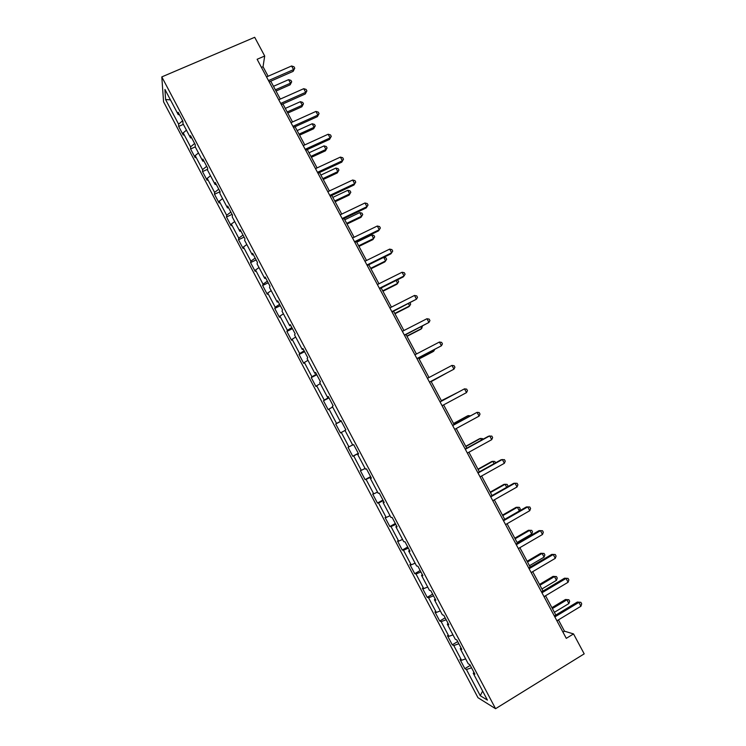 <?xml version="1.0" encoding="UTF-8"?>
<svg xmlns="http://www.w3.org/2000/svg" width="746" height="746" viewBox="0 0 746 746"><rect width="100%" height="100%" fill="white"/><g stroke="black" fill="none" stroke-linecap="round" stroke-linejoin="round"><path stroke-width="1.12" d="M163.56 101.801L477.981 697.697L495.568 708.7L161.807 76.903L163.56 101.801M473.98 672.407L473.225 673.246L474.913 674.17L469.887 664.658L468.236 663.791L460.254 648.675L461.858 649.449L456.841 639.965L455.274 639.247L447.311 624.169L448.831 624.794L443.833 615.329L442.341 614.76L434.396 599.719L435.841 600.204L430.852 590.757L429.444 590.338L421.527 575.334L422.889 575.67L417.919 566.251L416.576 565.972L408.677 551.014L409.964 551.21L405.003 541.81L403.745 541.68L395.865 526.76L397.077 526.797L392.126 517.435L390.951 517.444L383.09 502.562L384.218 502.459L379.285 493.115L378.185 493.265L370.342 478.419L371.396 478.177L366.473 468.861L365.447 469.15L357.632 454.342L358.612 453.96L353.697 444.663L352.746 445.101L344.95 430.33L345.846 429.808L340.95 420.53L340.083 421.108L332.296 406.374L333.126 405.712L328.24 396.462L327.447 397.18L319.68 382.484L320.435 381.682L315.558 372.45L314.84 373.308L307.1 358.649L307.772 357.707L302.913 348.503L302.261 349.501L294.539 334.879L295.146 333.798L290.297 324.613L289.718 325.75L282.016 311.166L282.548 309.944L277.708 300.787L277.214 302.065L269.53 287.518L269.977 286.156L265.156 277.018L264.737 278.435L257.072 263.916L257.445 262.424L252.633 253.314L252.288 254.862L244.641 240.389L244.949 238.748L240.147 229.665L239.867 231.353L232.248 216.909L232.472 215.137L227.689 206.073L227.483 207.901L219.883 193.494L220.042 191.591L215.258 182.546L215.128 184.504L207.547 170.135L207.63 168.102L202.865 159.075L202.809 161.164L195.238 146.841L195.256 144.668L190.5 135.669L190.519 137.889L182.966 123.594L182.91 121.29L178.173 112.32L178.257 114.67L164.931 89.436L165.584 99.535L170.433 99.852M473.225 673.246L487.408 700.102L480.256 695.71L466.436 669.516L464.851 668.649L470.26 665.376M165.584 99.535L178.602 124.2L178.676 126.419L183.255 135.091L183.199 132.919L190.575 146.878L190.584 148.976L195.172 157.667L195.182 155.616L202.576 169.622L202.52 171.589L207.118 180.299L207.201 178.378L214.606 192.412L214.484 194.258L219.091 202.987L219.24 201.196L226.663 215.268L226.476 216.983L231.092 225.73L231.316 224.07L238.757 238.17L238.496 239.755L243.131 248.539L243.42 246.991L250.88 261.128L250.553 262.592L255.188 271.395L255.552 269.977L263.03 284.151L262.629 285.485L267.282 294.306L267.711 293.019L275.209 307.221L274.742 308.434L279.405 317.274L279.899 316.118L287.415 330.357L286.884 331.429L291.555 340.297L292.124 339.271L299.659 353.548L299.053 354.49L303.734 363.377L304.368 362.481L311.931 376.795L311.25 377.607L315.95 386.512L316.658 385.747L324.23 400.098L323.475 400.779L328.193 409.703L328.967 409.078L336.558 423.458L335.737 424.008L340.456 432.95L341.304 432.456L348.923 446.882L348.028 447.292L352.765 456.263L353.679 455.899L361.316 470.353L360.346 470.633L365.092 479.631L366.081 479.398L373.737 493.889L372.692 494.038L377.457 503.056L378.52 502.963L386.186 517.482L385.076 517.491L389.85 526.536L390.988 526.573L398.672 541.139L397.487 541.009L402.271 550.072L403.483 550.25L411.186 564.853L409.927 564.582L414.729 573.665L416.007 573.982L423.737 588.622L422.404 588.221L427.206 597.322L428.568 597.779L436.317 612.447L434.909 611.916L439.73 621.036L441.156 621.632L448.924 636.338L447.441 635.667L452.272 644.814L453.782 645.542L461.56 660.285L460.012 659.473L464.851 668.649M268.112 76.241L263.04 66.73L264.699 56.015L257.118 59.288L566.289 638.352L573.534 633.923L564.461 631.181L558.428 619.879M461.019 647.873L460.254 648.675M461.56 660.285L465.644 658.877M453.782 645.542L458.837 643.742M448.094 623.404L447.311 624.169M448.924 636.338L452.962 634.865M441.156 621.632L446.164 619.749M435.207 598.991L434.396 599.719M436.317 612.447L440.308 610.918M428.568 597.779L433.529 595.821M422.348 574.644L421.527 575.334M423.737 588.622L427.691 587.027M416.007 573.982L420.921 571.949M409.517 550.362L408.677 551.014M411.186 564.853L415.112 563.193M403.483 550.25L408.342 548.142M396.723 526.135L395.865 526.76M398.672 541.139L402.56 539.423M390.988 526.573L395.8 524.382M383.966 501.974L383.09 502.562M386.186 517.482L390.037 515.71M378.52 502.963L383.285 500.697M371.238 477.869L370.342 478.419M373.737 493.889L377.541 492.052M366.081 479.398L370.809 477.058M358.537 453.829L357.632 454.342M361.316 470.353L365.083 468.46M353.679 455.899L358.36 453.484M348.923 446.882L352.653 444.924M341.304 432.456L345.016 430.461M341.015 420.641L340.083 421.108M336.558 423.458L341.164 420.94M328.967 409.078L332.641 407.027M328.389 396.751L327.447 397.18M324.23 400.098L328.79 397.506M316.658 385.747L320.295 383.64M315.8 372.916L314.84 373.308M311.931 376.795L316.444 374.128M304.368 362.481L307.977 360.309M303.249 349.137L302.261 349.501M299.659 353.548L304.126 350.816M292.124 339.271L295.686 337.043M290.726 325.424L289.718 325.75M287.415 330.357L291.845 327.55M279.899 316.118L283.424 313.833M278.23 301.766L277.214 302.065M275.209 307.221L279.591 304.349M267.711 293.019L271.199 290.679M265.762 278.174L264.737 278.435M263.03 284.151L267.366 281.195M255.552 269.977L259.002 267.581M253.332 254.638L252.288 254.862M250.88 261.128L255.169 258.107M243.42 246.991L246.833 244.539M240.939 231.157L239.867 231.353M238.757 238.17L243 235.074M231.316 224.07L234.701 221.553M228.565 207.742L227.483 207.901M226.663 215.268L230.868 212.097M219.24 201.196L222.588 198.623M216.228 184.374L215.128 184.504M214.606 192.412L218.764 189.176M207.201 178.378L210.512 175.748M203.919 161.08L202.809 161.164M202.576 169.622L206.689 166.311M195.182 155.616L198.464 152.939M191.647 137.833L190.519 137.889M190.575 146.878L194.641 143.502M183.199 132.919L186.444 130.177M179.404 114.642L178.257 114.67M178.602 124.2L182.63 120.749M573.534 633.923L584.193 653.86L495.568 708.7M264.699 56.015L254.694 37.3L161.807 76.903M555.845 615.049L545.54 595.746M543.023 591.037L532.691 571.678M530.229 567.081L519.869 547.676M517.472 543.181L507.075 523.729M519.365 510.954L517.388 507.271L519.412 507.355L520.204 508.828L519.365 510.954L504.734 519.337L494.318 499.839M492.043 495.568L481.599 476.013M479.38 471.854L468.908 452.244M466.744 448.197L456.244 428.53M454.137 424.595L443.618 404.882M441.567 401.05L431.039 381.327M429.006 377.523L418.525 357.894M416.445 353.996L406.038 334.525M403.912 330.534L393.59 311.203M391.417 307.128L381.169 287.947M378.949 283.778L368.776 264.746M366.51 260.494L356.42 241.601M354.098 237.256L344.092 218.513M341.724 214.083L331.793 195.48M329.387 190.967L319.521 172.503M317.069 167.906L307.287 149.592M304.788 144.911L295.08 126.727M292.535 121.962L282.902 103.927M280.31 99.069L270.751 81.174M480.256 695.71L482.634 691.057M466.436 669.516L471.537 667.791M261.454 67.41L263.04 66.73M562.95 632.104L564.461 631.181M178.676 126.419L183.367 124.358M190.584 148.976L195.266 146.887M202.52 171.589L207.584 169.295M214.484 194.258L220.023 191.713M226.476 216.983L232.071 214.372M238.496 239.755L244.082 237.125M250.553 262.592L256.13 259.925M262.629 285.485L268.196 282.781M274.742 308.434L280.3 305.692M286.884 331.429L292.432 328.66M299.053 354.49L304.592 351.683M311.25 377.607L316.78 374.762M323.475 400.779L329.005 397.907M335.737 424.008L341.248 421.098M352.765 456.263L358.267 453.307M365.092 479.631L370.585 476.638M377.457 503.056L382.94 500.025M389.85 526.536L395.324 523.478M402.271 550.072L407.736 546.977M414.729 573.665L420.175 570.541M427.206 597.322L432.652 594.161M439.73 621.036L445.157 617.837M452.272 644.814L457.699 641.579M269.175 81.864L293.141 71.355L293.532 69.62L268.495 80.587M291.583 65.984L293.98 66.758L294.754 68.212L293.532 69.62L291.583 65.984L266.536 76.931M294.754 68.212L293.141 71.355M276.02 91.04L290.129 84.811L290.492 83.179L288.609 79.654L273.493 86.303M275.377 89.837L290.492 83.179L291.686 81.79L290.129 84.811M288.609 79.654L290.931 80.382L291.686 81.79M281.326 104.627L305.254 93.977L305.692 92.317L280.692 103.433M303.743 88.681L306.112 89.417L306.895 90.872L305.692 92.317L303.743 88.681L278.734 99.768M306.895 90.872L305.254 93.977M293.504 127.435L317.395 116.646L317.88 115.08L292.926 126.344M315.922 111.434L318.281 112.133L319.064 113.597L317.88 115.08L315.922 111.434L290.959 122.67M319.064 113.597L317.395 116.646M287.788 113.075L301.869 106.771L302.289 105.214L300.396 101.68L285.298 108.412M287.191 111.965L302.289 105.214L303.454 103.787L301.869 106.771M300.396 101.68L302.699 102.379L303.454 103.787M299.584 135.157L313.646 128.769L314.103 127.296L312.201 123.752L297.132 130.578M299.034 134.14L314.103 127.296L315.25 125.841L313.646 128.769M312.201 123.752L314.495 124.423L315.25 125.841M305.72 150.31L329.564 139.381L330.096 137.898L305.179 149.312M328.137 134.233L330.478 134.905L331.261 136.369L330.096 137.898L328.137 134.233L303.221 145.629M331.261 136.369L329.564 139.381M317.955 173.24L341.771 162.162L342.349 160.763L317.479 172.326M340.381 157.098L342.712 157.732L343.496 159.196L342.349 160.763L340.381 157.098L315.502 168.633M343.496 159.196L341.771 162.162M330.226 196.217L353.996 184.999L354.63 183.693L329.797 195.405M352.662 180.019L354.965 180.616L355.749 182.089L354.63 183.693L352.662 180.019L327.82 191.703M355.749 182.089L353.996 184.999M311.399 157.303L325.442 150.832L325.946 149.433L324.044 145.89L309.003 152.799M310.905 156.362L325.946 149.433L327.084 147.941L325.442 150.832M324.044 145.89L326.319 146.524L327.084 147.941M323.251 179.488L337.276 172.941L337.817 171.627L335.914 168.064L320.892 175.068M322.804 178.639L337.817 171.627L338.936 170.088L337.276 172.941M335.914 168.064L338.171 168.671L338.936 170.088M335.131 201.737L349.128 195.098L349.715 193.876L347.813 190.305L332.809 197.392M334.73 200.972L349.715 193.876L350.816 192.3L349.128 195.098M347.813 190.305L350.06 190.873L350.816 192.3M342.535 219.259L366.258 207.892L366.939 206.679L342.153 218.541M364.962 202.987L367.256 203.555L368.039 205.029L366.939 206.679L364.962 202.987L340.167 214.829M368.039 205.029L366.258 207.892M347.039 224.033L361.008 217.319L361.651 216.172L359.74 212.591L344.764 219.772M346.685 223.362L361.651 216.172L362.733 214.559L361.008 217.319M359.74 212.591L361.969 213.132L362.733 214.559M354.863 242.357L378.548 230.85L379.276 229.721L354.527 241.732M377.299 226.019L379.574 226.551L380.367 228.024L379.276 229.721L377.299 226.019L352.541 238.011M358.975 246.385L372.925 239.587L373.606 238.524L371.685 234.934L356.737 242.198M358.667 245.798L373.606 238.524L374.669 236.864L373.905 235.438L371.685 234.934M367.228 265.511L390.867 253.854L391.65 252.81L366.948 264.989M389.664 249.108L391.92 249.602L392.713 251.085L391.65 252.81L389.664 249.108L364.953 261.259M370.939 268.784L384.861 261.902L385.598 260.923L383.705 257.389M370.678 268.299L385.598 260.923L386.642 259.235L385.868 257.799L383.77 257.351M379.621 288.721L403.222 276.925L404.043 275.964L379.388 288.292M402.057 272.253L404.304 272.71L405.097 274.192L404.043 275.964L402.057 272.253L377.392 284.552M382.931 291.248L396.835 284.282L397.609 283.387L396.07 280.496M382.717 290.847L397.609 283.387L398.634 281.652L397.86 280.216L396.984 280.039M392.042 311.996L416.482 299.183L391.864 311.66M414.487 295.453L416.706 295.882L417.508 297.365L416.482 299.183L414.487 295.453L389.86 307.911M394.951 313.758L408.827 306.709L409.657 305.897L408.463 303.669M394.783 313.441L409.657 305.897L410.664 304.126L409.992 302.885M404.491 335.318L428.941 322.449L404.369 335.085M426.945 318.719L429.146 319.101L429.948 320.594L428.941 322.449L426.945 318.719L402.364 331.327M406.999 336.325L420.856 329.191L421.723 328.464L420.884 326.888M406.887 336.101L421.723 328.464L422.423 326.095M416.977 358.705L441.436 345.771L416.911 358.565M439.431 342.032L441.623 342.386L442.425 343.878L441.436 345.771L439.431 342.032L414.897 354.798M419.084 358.938L432.913 351.72L433.827 351.077L433.342 350.172M419.01 358.817L433.827 351.077L434.676 349.473M429.5 382.148L453.96 369.158L429.472 382.111M451.945 365.409L454.118 365.726L454.929 367.219L453.96 369.158L451.945 365.409L427.458 378.334M431.188 381.616L445.828 373.504M431.169 381.579L446.183 373.317M440.056 401.926L464.497 388.843L466.511 392.601L442.08 405.712M440.028 401.88L464.497 388.843L466.651 389.123L467.462 390.624L466.511 392.601M456.338 393.151L441.38 400.695M456.776 392.918L441.399 400.742M452.682 425.574L477.076 412.333L479.1 416.1L454.706 429.37M452.608 425.425L477.076 412.333L479.221 412.575L480.023 414.077L479.1 416.1M468.88 416.594L468.357 415.615L467.304 416.007L453.54 423.476M470.297 415.83L468.357 415.615L453.615 423.607M465.345 449.279L489.693 435.888L491.717 439.664L467.369 453.083M465.206 449.036L488.518 436.214L491.819 436.084L492.621 437.594L491.717 439.664M481.459 440.103L480.573 438.443L479.473 438.751L465.737 446.304M482.979 439.263L482.643 438.639L480.573 438.443L465.858 446.528M478.027 473.048L502.338 459.489L504.371 463.285L480.07 476.862M477.85 472.703L501.116 459.732L504.445 459.657L505.256 461.168L504.371 463.285M494.057 463.658L492.817 461.326L491.661 461.55L477.953 469.187M495.577 462.818L494.868 461.485L492.817 461.326L478.13 469.514M490.756 496.883L515.01 483.156L517.043 486.961L492.798 500.706M490.514 496.435L513.742 483.305L517.099 483.287L517.91 484.807L517.043 486.961M506.702 487.278L505.089 484.275L503.886 484.406L490.206 492.127M507.522 486.821L507.914 485.86L507.121 484.396L505.089 484.275L490.43 492.547M503.503 520.764L527.72 506.888L529.763 510.693L505.555 524.597M503.214 520.223L526.396 506.935L529.791 506.982L530.602 508.502L529.763 510.693M502.757 515.635L517.388 507.271L516.148 507.317L502.487 515.122M516.297 544.72L540.458 530.676L542.501 534.49L518.349 548.562M515.943 544.067L539.078 530.63L542.51 530.723L543.33 532.252L542.501 534.49M539.078 530.63L542.51 530.723M517.099 542.501L531.702 534.015L529.725 530.322L528.429 530.275L514.796 538.174M528.429 530.275L531.73 530.369L529.725 530.322L515.122 538.78M531.73 530.369L532.523 531.851L531.702 534.015M529.11 568.722L553.234 554.52L555.285 558.344L531.171 572.574M528.709 567.976L551.798 554.381L555.266 554.53L556.087 556.059L555.285 558.344M551.798 554.381L555.266 554.53M529.501 565.71L544.067 557.141L542.09 553.429L540.738 553.299L527.133 561.281M540.738 553.299L544.076 553.439L542.09 553.429L527.506 561.99M544.076 553.439L544.869 554.921L544.067 557.141M541.96 592.79L566.037 578.43L568.088 582.262L544.03 596.66M541.503 591.942L564.554 578.187L568.051 578.402L568.872 579.931L568.088 582.262M564.554 578.187L568.051 578.402M541.922 588.976L556.469 580.313L554.483 576.593L553.084 576.369L539.507 584.444M553.084 576.369L556.451 576.574L554.483 576.593L539.927 585.246M556.451 576.574L557.243 578.057L556.469 580.313M554.847 616.923L578.868 602.395L580.929 606.237L556.917 620.793M554.334 615.963L577.329 602.059L580.864 602.33L581.693 603.868L580.929 606.237M577.329 602.059L580.864 602.33M554.381 612.307L568.9 603.542L566.904 599.812L565.459 599.504L551.9 607.664M565.459 599.504L568.862 599.756L566.904 599.812L552.385 608.559M568.862 599.756L569.655 601.248L568.9 603.542"/></g></svg>
